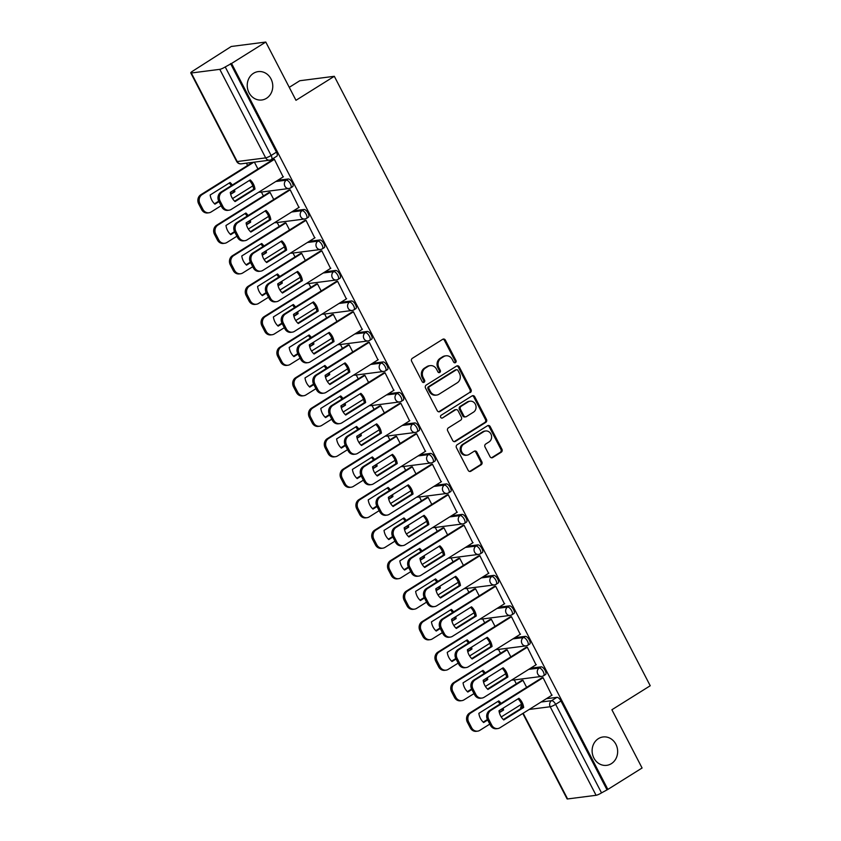 <?xml version="1.0" encoding="UTF-8"?>
<svg xmlns="http://www.w3.org/2000/svg" width="841" height="841" viewBox="0 0 841 841"><rect width="100%" height="100%" fill="white"/><g stroke="black" fill="none" stroke-linecap="round" stroke-linejoin="round"><path stroke-width="1.26" d="M455.475 362.639A1.535 1.367 82.7 0 0 455.969 360.558L445.394 340.163A2.197 1.955 82.7 0 0 442.713 339.301L412.342 358.319A2.197 1.955 82.7 0 0 411.648 361.294L422.214 381.677A1.535 1.367 82.7 0 0 424.095 382.287A1.535 1.367 82.7 0 0 424.579 380.195L423.212 377.567A7.022 6.255 82.7 0 1 425.43 368.043L427.953 366.455A7.022 6.255 82.7 0 1 430.245 365.635A7.022 6.255 82.7 0 1 436.542 369.22L437.909 371.859A1.535 1.367 82.7 0 0 439.79 372.458A1.535 1.367 82.7 0 0 440.274 370.376L438.907 367.738A7.022 6.255 82.7 0 1 441.126 358.224L443.649 356.637A7.022 6.255 82.7 0 1 445.94 355.806A7.022 6.255 82.7 0 1 452.237 359.391L453.604 362.029A1.535 1.367 82.7 0 0 455.475 362.639M454.466 362.776A1.535 1.367 82.7 0 0 454.96 360.684L444.395 340.3A2.197 1.955 82.7 0 0 442.934 339.186M423.076 382.424A1.535 1.367 82.7 0 0 423.57 380.332L422.203 377.693L423.212 377.567M438.771 372.595A1.535 1.367 82.7 0 0 439.265 370.503L437.898 367.864L438.907 367.738M598.403 738.64A14.308 12.741 82.7 0 0 592.831 755.491A14.308 12.741 82.7 0 0 606.708 765.342A14.308 12.741 82.7 0 0 611.365 763.66A14.308 12.741 82.7 0 0 616.937 746.819A14.308 12.741 82.7 0 0 603.06 736.968A14.308 12.741 82.7 0 0 598.403 738.64M253.509 73.293A14.308 12.741 82.7 0 0 247.948 90.134A14.308 12.741 82.7 0 0 261.824 99.984A14.308 12.741 82.7 0 0 266.481 98.313A14.308 12.741 82.7 0 0 272.053 81.461A14.308 12.741 82.7 0 0 258.176 71.611A14.308 12.741 82.7 0 0 253.509 73.293M490.04 456.684A2.197 1.955 82.7 0 0 492.721 457.546L501.247 452.216A2.197 1.955 82.7 0 0 501.94 449.241L490.198 426.597A2.197 1.955 82.7 0 0 487.517 425.735L457.147 444.752A2.197 1.955 82.7 0 0 456.453 447.727L468.185 470.361A2.197 1.955 82.7 0 0 470.865 471.233L481.157 464.789A2.197 1.955 82.7 0 0 481.851 461.814L476.836 452.122A2.197 1.955 82.7 0 0 474.145 451.26L469.047 454.455A5.866 5.225 82.7 0 1 467.133 455.139A5.866 5.225 82.7 0 1 461.436 451.102A5.866 5.225 82.7 0 1 463.727 444.185L483.722 431.675A5.866 5.225 82.7 0 1 485.635 430.981A5.866 5.225 82.7 0 1 491.323 435.028A5.866 5.225 82.7 0 1 489.041 441.935L485.709 444.027A2.197 1.955 82.7 0 0 485.015 447.002L490.04 456.684M219.785 69.34L191.306 72.999A4.468 0.767 -27.4 0 1 190.77 72.904A4.468 0.767 -27.4 0 1 192.726 71.107L231.264 46.486L265.788 42.05L295.979 100.3L334.319 76.3L650.23 685.751L611.891 709.751L642.082 768.001L607.864 789.415L231.569 63.464L225.23 66.933L271.128 155.469A4.468 1.882 58 0 1 271.496 159.527L276.826 156.184A4.468 1.882 58 0 0 276.458 152.137L271.128 155.469A4.468 0.767 -27.4 0 1 265.682 157.887L219.785 69.34A4.468 0.767 -27.4 0 0 225.23 66.933M265.788 42.05L231.569 63.464M470.319 392.547A2.197 1.955 82.7 0 0 471.002 389.572L459.27 366.928A2.197 1.955 82.7 0 0 456.589 366.066L426.208 385.083A2.197 1.955 82.7 0 0 425.525 388.058L437.257 410.702A2.197 1.955 82.7 0 0 439.938 411.564L469.31 392.673A2.197 1.955 82.7 0 0 470.003 389.698L458.261 367.065A2.197 1.955 82.7 0 0 456.81 365.951M474.734 396.763L486.476 419.407A2.197 1.955 82.7 0 1 485.783 422.382L455.401 441.399A2.197 1.955 82.7 0 1 452.721 440.537L447.696 430.844A2.197 1.955 82.7 0 1 448.39 427.869L460.71 420.153A2.197 1.955 82.7 0 0 461.404 417.178L458.072 410.755A2.197 1.955 82.7 0 0 455.391 409.893L442.566 417.924A1.535 1.367 82.7 0 1 441.168 415.233L472.053 395.901A2.197 1.955 82.7 0 1 474.734 396.763L473.725 396.899L485.467 419.533L486.476 419.407M546.377 698.703L556.921 697.347L551.591 700.679A4.468 1.882 58 0 1 555.638 704.337L601.525 792.874A4.468 0.767 152.6 0 1 596.08 795.292L567.601 798.95A4.468 0.767 152.6 0 1 567.065 798.855L522.797 713.452M246.424 163.154L247.611 165.456M261.404 192.042L263.422 195.942M277.204 222.539L279.223 226.439M293.015 253.036L295.033 256.925M308.815 283.522L310.834 287.422M324.626 314.019L326.644 317.909M340.426 344.505L342.445 348.405M356.237 375.002L358.255 378.892M372.037 405.488L374.066 409.388M387.848 435.985L389.867 439.885M403.648 466.471L405.677 470.371M419.459 496.968L421.478 500.868M435.26 527.465L437.288 531.354M451.07 557.951L453.089 561.851M466.871 588.448L468.9 592.337M482.681 618.934L484.7 622.834M498.482 649.431L500.511 653.331M514.293 679.917L516.311 683.817M289.262 87.338L299.795 80.736L334.319 76.3M607.864 789.415L601.525 792.874M283.133 176.925L274.366 159.285L272.936 159.622M298.933 207.422L290.177 189.782L288.736 190.108M273.745 199.496L270.045 192.368L268.605 192.694M314.744 237.908L305.977 220.268L304.547 220.605M289.546 229.982L285.856 222.854L284.416 223.191M330.545 268.405L321.788 250.765L320.347 251.091M305.357 260.479L301.656 253.351L300.216 253.677M346.355 298.891L337.588 281.251L336.158 281.588M321.157 290.975L317.467 283.848L316.027 284.174M362.156 329.388L353.399 311.748L351.959 312.074M336.968 321.462L333.267 314.334L331.827 314.671M377.966 359.874L369.21 342.245L367.769 342.571M352.768 351.959L349.078 344.831L347.638 345.157M393.767 390.371L385.01 372.731L383.57 373.057M368.579 382.445L364.878 375.317L363.438 375.654M409.578 420.857L400.821 403.228L399.38 403.554M384.379 412.942L380.689 405.814L379.249 406.14M425.378 451.354L416.621 433.714L415.181 434.051M400.19 443.428L396.489 436.3L395.049 436.637M441.189 481.851L432.432 464.211L430.991 464.537M415.99 473.925L412.3 466.797L410.86 467.123M456.989 512.337L448.232 494.697L446.792 495.034M431.801 504.411L428.101 497.294L426.66 497.62M472.8 542.834L464.043 525.194L462.603 525.52M447.601 534.908L443.911 527.78L442.471 528.106M488.6 573.32L479.843 555.68L478.403 556.017M463.412 565.404L459.712 558.277L458.271 558.603M504.411 603.817L495.654 586.177L494.214 586.503M479.212 595.891L475.522 588.763L474.082 589.099M520.211 634.303L511.454 616.674L510.014 617M495.023 626.387L491.323 619.26L489.882 619.586M536.022 664.8L527.265 647.16L525.825 647.486M510.823 656.874L507.134 649.746L505.693 650.082M551.822 695.297L543.065 677.657L541.625 677.983M526.634 687.37L522.934 680.243L521.494 680.569M530.566 668.206L541.12 666.85L539.228 668.038A4.468 1.882 58 0 1 543.065 671.318A4.468 1.882 58 0 1 543.622 675.733L545.515 674.556A4.468 1.882 -122 0 0 544.957 670.13A4.468 1.882 -122 0 0 541.12 666.85M514.766 637.72L525.31 636.364L523.417 637.541A4.468 1.882 58 0 1 527.254 640.821A4.468 1.882 58 0 1 527.822 645.247L529.714 644.059A4.468 1.882 -122 0 0 529.147 639.644A4.468 1.882 -122 0 0 525.31 636.364M498.955 607.223L509.509 605.867L507.617 607.055A4.468 1.882 58 0 1 511.454 610.335A4.468 1.882 58 0 1 512.011 614.75L513.904 613.573A4.468 1.882 -122 0 0 513.346 609.147A4.468 1.882 -122 0 0 509.509 605.867M483.155 576.737L493.699 575.381L491.806 576.558A4.468 1.882 58 0 1 495.643 579.838A4.468 1.882 58 0 1 496.211 584.264L498.103 583.076A4.468 1.882 -122 0 0 497.536 578.661A4.468 1.882 -122 0 0 493.699 575.381M467.344 546.24L477.898 544.884L476.006 546.072A4.468 1.882 58 0 1 479.843 549.352A4.468 1.882 58 0 1 480.4 553.767L482.292 552.579A4.468 1.882 -122 0 0 481.735 548.164A4.468 1.882 -122 0 0 477.898 544.884M451.543 515.754L462.087 514.398L460.195 515.575A4.468 1.882 58 0 1 464.032 518.855A4.468 1.882 58 0 1 464.6 523.281L466.492 522.093A4.468 1.882 -122 0 0 465.925 517.678A4.468 1.882 -122 0 0 462.087 514.398M435.733 485.257L446.287 483.901L444.395 485.089A4.468 1.882 58 0 1 448.232 488.369A4.468 1.882 58 0 1 448.789 492.784L450.681 491.596A4.468 1.882 -122 0 0 450.124 487.181A4.468 1.882 -122 0 0 446.287 483.901M419.932 454.771L430.476 453.404L428.584 454.592A4.468 1.882 58 0 1 432.421 457.872A4.468 1.882 58 0 1 432.989 462.287L434.881 461.11A4.468 1.882 -122 0 0 434.313 456.684A4.468 1.882 -122 0 0 430.476 453.404M404.122 424.274L414.676 422.918L412.784 424.106A4.468 1.882 58 0 1 416.621 427.375A4.468 1.882 58 0 1 417.178 431.801L419.07 430.613A4.468 1.882 -122 0 0 418.513 426.198A4.468 1.882 -122 0 0 414.676 422.918M388.321 393.777L398.865 392.421L396.973 393.609A4.468 1.882 58 0 1 400.81 396.889A4.468 1.882 58 0 1 401.378 401.304L403.27 400.127A4.468 1.882 -122 0 0 402.702 395.701A4.468 1.882 -122 0 0 398.865 392.421M372.51 363.291L383.065 361.935L381.173 363.112A4.468 1.882 58 0 1 385.01 366.392A4.468 1.882 58 0 1 385.567 370.818L387.459 369.63A4.468 1.882 -122 0 0 386.902 365.215A4.468 1.882 -122 0 0 383.065 361.935M356.71 332.794L367.254 331.438L365.362 332.626A4.468 1.882 58 0 1 369.199 335.906A4.468 1.882 58 0 1 369.767 340.321L371.659 339.144A4.468 1.882 -122 0 0 371.091 334.718A4.468 1.882 -122 0 0 367.254 331.438M340.899 302.308L351.454 300.952L349.562 302.129A4.468 1.882 58 0 1 353.399 305.409A4.468 1.882 58 0 1 353.956 309.835L355.848 308.647A4.468 1.882 -122 0 0 355.291 304.232A4.468 1.882 -122 0 0 351.454 300.952M325.099 271.811L335.643 270.455L333.751 271.643A4.468 1.882 58 0 1 337.588 274.923A4.468 1.882 58 0 1 338.156 279.338L340.048 278.15A4.468 1.882 -122 0 0 339.48 273.735A4.468 1.882 -122 0 0 335.643 270.455M309.288 241.325L319.843 239.969L317.951 241.146A4.468 1.882 58 0 1 321.788 244.426A4.468 1.882 58 0 1 322.345 248.841L324.237 247.664A4.468 1.882 -122 0 0 323.68 243.238A4.468 1.882 -122 0 0 319.843 239.969M293.488 210.828L304.032 209.472L302.14 210.66A4.468 1.882 58 0 1 305.977 213.94A4.468 1.882 58 0 1 306.545 218.355L308.437 217.167A4.468 1.882 -122 0 0 307.869 212.752A4.468 1.882 -122 0 0 304.032 209.472M277.677 180.331L288.232 178.975L286.339 180.163A4.468 1.882 58 0 1 290.177 183.443A4.468 1.882 58 0 1 290.734 187.858L292.626 186.681A4.468 1.882 -122 0 0 292.069 182.255A4.468 1.882 -122 0 0 288.232 178.975M257.935 168.999L254.381 162.134M606.855 789.541L560.958 700.995A4.468 1.882 -122 0 0 556.921 697.347M230.56 63.59L276.458 152.137M445.94 355.806L444.931 355.943A7.022 6.255 82.7 0 0 442.65 356.763L443.649 356.637M437.898 367.864A7.022 6.255 82.7 0 1 440.116 358.35L442.65 356.763M430.245 365.635L429.236 365.761A7.022 6.255 82.7 0 0 426.955 366.592L427.953 366.455M422.203 377.693A7.022 6.255 82.7 0 1 424.421 368.169L426.955 366.592M438.708 411.806A2.197 1.955 82.7 0 0 438.928 411.691L469.31 392.673M457.998 370.524A1.535 1.367 82.7 0 0 456.127 369.914L429.457 386.608A1.535 1.367 82.7 0 0 428.973 388.689L430.413 391.475A7.022 6.255 82.7 0 0 436.71 395.06A7.022 6.255 82.7 0 0 439.002 394.229L457.231 382.823A7.022 6.255 82.7 0 0 459.449 373.299L457.998 370.524M456.621 369.735L455.622 369.872A1.535 1.367 82.7 0 0 455.118 370.051L456.127 369.914M436.71 395.06L435.712 395.186A7.022 6.255 82.7 0 1 429.415 391.601L427.974 388.815A1.535 1.367 82.7 0 1 428.458 386.734L455.118 370.051M454.172 441.641A2.197 1.955 82.7 0 0 454.392 441.525L484.773 422.508A2.197 1.955 82.7 0 0 485.467 419.533M456.106 409.63L455.097 409.767A2.197 1.955 82.7 0 0 454.382 410.019L442.566 417.924M473.494 412.153A5.866 5.225 82.7 0 0 475.775 405.246A5.866 5.225 82.7 0 0 470.087 401.199A5.866 5.225 82.7 0 0 468.174 401.893L461.131 406.298A2.197 1.955 82.7 0 0 460.437 409.273L463.769 415.706A2.197 1.955 82.7 0 0 466.45 416.568L473.494 412.153M470.087 401.199L469.078 401.336A5.866 5.225 82.7 0 0 467.165 402.019L468.174 401.893M465.735 416.821L464.726 416.957A2.197 1.955 82.7 0 1 462.76 415.832L459.428 409.409A2.197 1.955 82.7 0 1 460.122 406.434L467.165 402.019M473.725 396.899A2.197 1.955 82.7 0 0 472.274 395.785M485.635 430.981L484.626 431.118A5.866 5.225 82.7 0 0 482.713 431.801L483.722 431.675M467.133 455.139L466.124 455.275A5.866 5.225 82.7 0 1 460.437 451.228A5.866 5.225 82.7 0 1 462.718 444.321L482.713 431.801M469.635 471.475A2.197 1.955 82.7 0 0 469.856 471.359L480.158 464.915A2.197 1.955 82.7 0 0 480.852 461.94L475.827 452.248A2.197 1.955 82.7 0 0 474.366 451.144M491.491 457.798A2.197 1.955 82.7 0 0 491.712 457.683L500.237 452.342A2.197 1.955 82.7 0 0 500.931 449.367L489.199 426.734A2.197 1.955 82.7 0 0 487.738 425.62M232.316 185.041A13.971 12.447 82.7 0 0 230.087 182.508L210.176 194.975A13.971 12.447 82.7 0 0 214.939 204.163L218.986 201.63M230.539 193.745L234.849 191.695A13.971 12.447 82.7 0 0 234.471 189.772M234.849 191.695L230.676 194.313M253.845 162.208L202.103 194.597A6.707 5.971 82.7 0 0 199.979 203.68L202.923 209.356A6.707 5.971 82.7 0 0 208.936 212.773A6.707 5.971 82.7 0 0 211.112 211.985L221.109 205.73M232.526 198.581L252.826 185.882M218.734 201.136L214.518 203.774M233.535 191.864A13.971 12.447 82.7 0 0 233.304 190.508M231.307 185.672A13.971 12.447 82.7 0 0 229.194 183.065M208.936 212.773L207.622 212.941A6.707 5.971 -97.3 0 1 201.609 209.525L198.676 203.848A6.707 5.971 -97.3 0 1 200.789 194.765L202.103 194.597M252.531 162.376L200.789 194.765M249.325 180.479A13.971 12.447 -97.3 0 1 253.667 189.278L234.639 201.188M274.397 159.348L222.224 192A6.707 5.971 82.7 0 0 220.111 201.094L223.044 206.77A6.707 5.971 82.7 0 0 229.057 210.187L227.753 210.355A6.707 5.971 -97.3 0 1 221.74 206.939L218.797 201.262A6.707 5.971 -97.3 0 1 220.92 192.169L273.22 159.433M254.981 189.109A13.971 12.447 -97.3 0 0 250.219 179.921L230.297 192.389A13.971 12.447 -97.3 0 0 235.059 201.577L254.981 189.109L253.667 189.278M229.057 210.187A6.707 5.971 82.7 0 0 231.243 209.398L283.417 176.747M248.116 215.527A13.971 12.447 82.7 0 0 245.887 213.004L225.977 225.472A13.971 12.447 82.7 0 0 230.739 234.65L234.797 232.116M246.35 224.232L250.65 222.192A13.971 12.447 82.7 0 0 250.282 220.268M250.65 222.192L246.487 224.799M270.077 192.431L217.903 225.083A6.707 5.971 82.7 0 0 215.79 234.176L218.723 239.843A6.707 5.971 82.7 0 0 224.736 243.27A6.707 5.971 82.7 0 0 226.923 242.481L236.92 236.226M248.337 229.078L268.626 216.379M234.534 231.622L230.318 234.271M249.346 222.36A13.971 12.447 82.7 0 0 249.104 221.004M247.117 216.158A13.971 12.447 82.7 0 0 245.004 213.561M224.736 243.27L223.433 243.438A6.707 5.971 -97.3 0 1 217.42 240.011L214.476 234.345A6.707 5.971 -97.3 0 1 216.6 225.251L217.903 225.083M268.899 192.515L216.6 225.251M263.927 246.024A13.971 12.447 82.7 0 0 261.698 243.491L241.787 255.958A13.971 12.447 82.7 0 0 246.55 265.146L250.597 262.613M262.15 254.728L266.46 252.678A13.971 12.447 82.7 0 0 266.082 250.765M266.46 252.678L262.287 255.296M285.887 222.918L233.714 255.58A6.707 5.971 82.7 0 0 231.59 264.673L234.534 270.339A6.707 5.971 82.7 0 0 240.547 273.756A6.707 5.971 82.7 0 0 242.723 272.978L252.721 266.713M264.137 259.564L284.437 246.865M250.345 262.119L246.129 264.757M265.146 252.847A13.971 12.447 82.7 0 0 264.915 251.491M262.918 246.655A13.971 12.447 82.7 0 0 260.805 244.048M240.547 273.756L239.233 273.924A6.707 5.971 -97.3 0 1 233.22 270.508L230.287 264.841A6.707 5.971 -97.3 0 1 232.4 255.748L233.714 255.58M284.71 223.012L232.4 255.748M279.727 276.521A13.971 12.447 82.7 0 0 277.498 273.987L257.588 286.455A13.971 12.447 82.7 0 0 262.35 295.643L266.408 293.099M277.961 285.225L282.261 283.175A13.971 12.447 82.7 0 0 281.893 281.251M282.261 283.175L278.098 285.782M301.688 253.414L249.514 286.066A6.707 5.971 82.7 0 0 247.401 295.159L250.334 300.826A6.707 5.971 82.7 0 0 256.347 304.253A6.707 5.971 82.7 0 0 258.534 303.464L268.531 297.209M279.948 290.061L300.237 277.362M266.145 292.605L261.929 295.254M280.957 283.343A13.971 12.447 82.7 0 0 280.715 281.987M278.728 277.141A13.971 12.447 82.7 0 0 276.615 274.544M256.347 304.253L255.044 304.421A6.707 5.971 -97.3 0 1 249.031 300.994L246.087 295.328A6.707 5.971 -97.3 0 1 248.211 286.234L249.514 286.066M300.51 253.498L248.211 286.234M265.136 210.975A13.971 12.447 -97.3 0 1 269.477 219.774L250.45 231.674M290.208 189.835L238.035 222.497A6.707 5.971 82.7 0 0 235.911 231.59L238.855 237.257A6.707 5.971 82.7 0 0 244.868 240.684L243.554 240.852A6.707 5.971 -97.3 0 1 237.54 237.425L234.607 231.759A6.707 5.971 -97.3 0 1 236.72 222.665L289.031 189.929M270.781 219.606A13.971 12.447 -97.3 0 0 266.019 210.418L246.108 222.876A13.971 12.447 -97.3 0 0 250.87 232.063L270.781 219.606L269.477 219.774M244.868 240.684A6.707 5.971 82.7 0 0 247.054 239.895L299.228 207.233M280.936 241.462A13.971 12.447 -97.3 0 1 285.278 250.261L266.25 262.171M306.008 220.331L253.835 252.994A6.707 5.971 82.7 0 0 251.722 262.077L254.655 267.753A6.707 5.971 82.7 0 0 260.668 271.17L259.364 271.338A6.707 5.971 -97.3 0 1 253.351 267.922L250.408 262.245A6.707 5.971 -97.3 0 1 252.531 253.162L304.831 220.416M286.592 250.092A13.971 12.447 -97.3 0 0 281.83 240.904L261.908 253.372A13.971 12.447 -97.3 0 0 266.671 262.56L286.592 250.092L285.278 250.261M260.668 271.17A6.707 5.971 82.7 0 0 262.855 270.382L315.028 237.73M296.747 271.958A13.971 12.447 -97.3 0 1 301.089 280.757L282.061 292.657M321.819 250.828L269.646 283.48A6.707 5.971 82.7 0 0 267.522 292.573L270.466 298.24A6.707 5.971 82.7 0 0 276.479 301.667L275.165 301.835A6.707 5.971 -97.3 0 1 269.152 298.408L266.219 292.742A6.707 5.971 -97.3 0 1 268.332 283.648L320.642 250.912M302.392 280.589A13.971 12.447 -97.3 0 0 297.63 271.401L277.719 283.869A13.971 12.447 -97.3 0 0 282.481 293.046L302.392 280.589L301.089 280.757M276.479 301.667A6.707 5.971 82.7 0 0 278.665 300.878L330.839 268.216M295.538 307.007A13.971 12.447 82.7 0 0 293.309 304.484L273.399 316.941A13.971 12.447 82.7 0 0 278.161 326.129L282.208 323.596M293.761 315.711L298.071 313.661A13.971 12.447 82.7 0 0 297.693 311.748M298.071 313.661L293.898 316.279M317.499 283.901L265.325 316.563A6.707 5.971 82.7 0 0 263.201 325.656L266.145 331.322A6.707 5.971 82.7 0 0 272.158 334.739A6.707 5.971 82.7 0 0 274.334 333.961L284.332 327.696M295.748 320.558L316.048 307.848M281.956 323.102L277.74 325.74M296.757 313.83A13.971 12.447 82.7 0 0 296.526 312.474M294.529 307.638A13.971 12.447 82.7 0 0 292.416 305.031M272.158 334.739L270.844 334.907A6.707 5.971 -97.3 0 1 264.831 331.491L261.898 325.824A6.707 5.971 -97.3 0 1 264.011 316.731L265.325 316.563M316.321 283.995L264.011 316.731M311.338 337.504A13.971 12.447 82.7 0 0 309.11 334.97L289.199 347.438A13.971 12.447 82.7 0 0 293.961 356.626L298.019 354.082M309.572 346.208L313.872 344.158A13.971 12.447 82.7 0 0 313.504 342.234M313.872 344.158L309.709 346.765M333.299 314.397L281.125 347.049A6.707 5.971 82.7 0 0 279.012 356.142L281.945 361.809A6.707 5.971 82.7 0 0 287.958 365.236A6.707 5.971 82.7 0 0 290.145 364.447L300.142 358.192M311.559 351.044L331.848 338.345M297.756 353.598L293.541 356.237M312.568 344.326A13.971 12.447 82.7 0 0 312.326 342.97M310.34 338.124A13.971 12.447 82.7 0 0 308.226 335.527M287.958 365.236L286.655 365.404A6.707 5.971 -97.3 0 1 280.642 361.977L277.698 356.311A6.707 5.971 -97.3 0 1 279.822 347.217L281.125 347.049M332.121 314.481L279.822 347.217M312.547 302.445A13.971 12.447 -97.3 0 1 316.889 311.244L297.861 323.154M337.619 281.315L285.446 313.977A6.707 5.971 82.7 0 0 283.333 323.07L286.266 328.736A6.707 5.971 82.7 0 0 292.279 332.153L290.975 332.321A6.707 5.971 -97.3 0 1 284.962 328.905L282.019 323.238A6.707 5.971 -97.3 0 1 284.142 314.145L336.442 281.399M318.203 311.075A13.971 12.447 -97.3 0 0 313.441 301.887L293.52 314.355A13.971 12.447 -97.3 0 0 298.282 323.543L318.203 311.075L316.889 311.244M292.279 332.153A6.707 5.971 82.7 0 0 294.466 331.365L346.639 298.713M328.358 332.941A13.971 12.447 -97.3 0 1 332.7 341.74L313.672 353.651M353.43 311.811L301.257 344.463A6.707 5.971 82.7 0 0 299.133 353.556L302.077 359.223A6.707 5.971 82.7 0 0 308.09 362.65L306.776 362.818A6.707 5.971 -97.3 0 1 300.763 359.391L297.83 353.725A6.707 5.971 -97.3 0 1 299.943 344.631L352.253 311.895M334.003 341.572A13.971 12.447 -97.3 0 0 329.241 332.384L309.33 344.852A13.971 12.447 -97.3 0 0 314.092 354.04L334.003 341.572L332.7 341.74M308.09 362.65A6.707 5.971 82.7 0 0 310.276 361.861L362.45 329.209M327.149 367.99A13.971 12.447 82.7 0 0 324.92 365.467L305.01 377.924A13.971 12.447 82.7 0 0 309.772 387.112L313.819 384.579M325.372 376.694L329.683 374.655A13.971 12.447 82.7 0 0 329.304 372.731M329.683 374.655L325.509 377.262M349.11 344.884L296.936 377.546A6.707 5.971 82.7 0 0 294.813 386.639L297.756 392.305A6.707 5.971 82.7 0 0 303.769 395.733A6.707 5.971 82.7 0 0 305.945 394.944L315.943 388.679M327.359 381.541L347.659 368.831M313.567 384.085L309.351 386.723M328.379 374.823A13.971 12.447 82.7 0 0 328.137 373.467M326.14 368.621A13.971 12.447 82.7 0 0 324.027 366.024M303.769 395.733L302.455 395.901A6.707 5.971 -97.3 0 1 296.442 392.474L293.509 386.807A6.707 5.971 -97.3 0 1 295.622 377.714L296.936 377.546M347.932 344.978L295.622 377.714M342.949 398.487A13.971 12.447 82.7 0 0 340.721 395.953L320.81 408.421A13.971 12.447 82.7 0 0 325.572 417.609L329.63 415.076M341.183 407.191L345.483 405.141A13.971 12.447 82.7 0 0 345.115 403.217M345.483 405.141L341.32 407.748M364.91 375.38L312.736 408.032A6.707 5.971 82.7 0 0 310.623 417.125L313.556 422.802A6.707 5.971 82.7 0 0 319.569 426.219A6.707 5.971 82.7 0 0 321.756 425.43L331.753 419.175M343.17 412.027L363.459 399.328M329.367 414.581L325.152 417.22M344.179 405.309A13.971 12.447 82.7 0 0 343.937 403.953M341.951 399.118A13.971 12.447 82.7 0 0 339.838 396.51M319.569 426.219L318.266 426.387A6.707 5.971 -97.3 0 1 312.253 422.97L309.309 417.294A6.707 5.971 -97.3 0 1 311.433 408.211L312.736 408.032M363.733 375.464L311.433 408.211M358.76 428.973A13.971 12.447 82.7 0 0 356.531 426.45L336.621 438.907A13.971 12.447 82.7 0 0 341.383 448.095L345.43 445.562M356.983 437.677L361.294 435.638A13.971 12.447 82.7 0 0 360.915 433.714M361.294 435.638L357.12 438.245M380.721 405.877L328.547 438.529A6.707 5.971 82.7 0 0 326.424 447.622L329.367 453.288A6.707 5.971 82.7 0 0 335.38 456.716A6.707 5.971 82.7 0 0 337.556 455.927L347.554 449.672M358.97 442.524L379.27 429.825M345.178 445.068L340.962 447.706M359.99 435.806A13.971 12.447 82.7 0 0 359.748 434.45M357.751 429.604A13.971 12.447 82.7 0 0 355.638 427.007M335.38 456.716L334.066 456.884A6.707 5.971 -97.3 0 1 328.053 453.457L325.12 447.79A6.707 5.971 -97.3 0 1 327.233 438.697L328.547 438.529M379.543 405.961L327.233 438.697M374.56 459.47A13.971 12.447 82.7 0 0 372.332 456.936L352.421 469.404A13.971 12.447 82.7 0 0 357.183 478.592L361.241 476.059M372.794 468.174L377.094 466.124A13.971 12.447 82.7 0 0 376.726 464.211M377.094 466.124L372.931 468.742M396.521 436.363L344.347 469.026A6.707 5.971 82.7 0 0 342.234 478.119L345.167 483.785A6.707 5.971 82.7 0 0 351.181 487.202A6.707 5.971 82.7 0 0 353.367 486.413L363.365 480.158M374.781 473.01L395.07 460.311M360.989 475.564L356.763 478.203M375.79 466.292A13.971 12.447 82.7 0 0 375.549 464.936M373.562 460.101A13.971 12.447 82.7 0 0 371.449 457.493M351.181 487.202L349.877 487.37A6.707 5.971 -97.3 0 1 343.864 483.953L340.92 478.287A6.707 5.971 -97.3 0 1 343.044 469.194L344.347 469.026M395.344 436.447L343.044 469.194M390.371 489.956A13.971 12.447 82.7 0 0 388.143 487.433L368.232 499.901A13.971 12.447 82.7 0 0 372.994 509.078L377.041 506.545M388.595 498.66L392.905 496.621A13.971 12.447 82.7 0 0 392.526 494.697M392.905 496.621L388.731 499.228M412.332 466.86L360.158 499.512A6.707 5.971 82.7 0 0 358.035 508.605L360.978 514.271A6.707 5.971 82.7 0 0 366.991 517.699A6.707 5.971 82.7 0 0 369.167 516.91L379.175 510.655M390.581 503.507L410.881 490.808M376.789 506.051L372.574 508.7M391.601 496.789A13.971 12.447 82.7 0 0 391.359 495.433M389.362 490.587A13.971 12.447 82.7 0 0 387.249 487.99M366.991 517.699L365.677 517.867A6.707 5.971 -97.3 0 1 359.664 514.44L356.731 508.773A6.707 5.971 -97.3 0 1 358.844 499.68L360.158 499.512M411.154 466.944L358.844 499.68M406.171 520.453A13.971 12.447 82.7 0 0 403.953 517.919L384.032 530.387A13.971 12.447 82.7 0 0 388.794 539.575L392.852 537.042M404.405 529.157L408.705 527.107A13.971 12.447 82.7 0 0 408.337 525.194M408.705 527.107L404.542 529.725M428.132 497.346L375.959 530.009A6.707 5.971 82.7 0 0 373.846 539.102L376.779 544.768A6.707 5.971 82.7 0 0 382.792 548.185A6.707 5.971 82.7 0 0 384.978 547.407L394.976 541.141M406.392 534.003L426.681 521.294M392.6 536.547L388.374 539.186M407.401 527.275A13.971 12.447 82.7 0 0 407.16 525.919M405.173 521.084A13.971 12.447 82.7 0 0 403.06 518.476M382.792 548.185L381.488 548.353A6.707 5.971 -97.3 0 1 375.475 544.936L372.531 539.27A6.707 5.971 -97.3 0 1 374.655 530.177L375.959 530.009M426.955 497.441L374.655 530.177M421.982 550.95A13.971 12.447 82.7 0 0 419.754 548.416L399.843 560.884A13.971 12.447 82.7 0 0 404.605 570.072L408.652 567.528M420.206 559.654L424.516 557.604A13.971 12.447 82.7 0 0 424.137 555.68M424.516 557.604L420.342 560.211M443.943 527.843L391.769 560.495A6.707 5.971 82.7 0 0 389.646 569.588L392.589 575.255A6.707 5.971 82.7 0 0 398.602 578.682A6.707 5.971 82.7 0 0 400.779 577.893L410.786 571.638M422.193 564.49L442.492 551.791M408.4 567.044L404.185 569.683M423.212 557.772A13.971 12.447 82.7 0 0 422.97 556.416M420.973 551.57A13.971 12.447 82.7 0 0 418.86 548.973M398.602 578.682L397.288 578.85A6.707 5.971 -97.3 0 1 391.275 575.423L388.342 569.756A6.707 5.971 -97.3 0 1 390.455 560.663L391.769 560.495M442.765 527.927L390.455 560.663M437.783 581.436A13.971 12.447 82.7 0 0 435.564 578.913L415.643 591.37A13.971 12.447 82.7 0 0 420.405 600.558L424.463 598.025M436.016 590.14L440.327 588.09A13.971 12.447 82.7 0 0 439.948 586.177M440.327 588.09L436.153 590.708M459.743 558.329L407.57 590.992A6.707 5.971 82.7 0 0 405.457 600.085L408.39 605.751A6.707 5.971 82.7 0 0 414.403 609.168A6.707 5.971 82.7 0 0 416.589 608.39L426.587 602.124M438.003 594.986L458.303 582.277M424.211 597.53L419.985 600.169M439.013 588.258A13.971 12.447 82.7 0 0 438.771 586.902M436.784 582.067A13.971 12.447 82.7 0 0 434.671 579.47M414.403 609.168L413.099 609.336A6.707 5.971 -97.3 0 1 407.086 605.919L404.143 600.253A6.707 5.971 -97.3 0 1 406.266 591.16L407.57 590.992M458.566 558.424L406.266 591.16M344.158 363.428A13.971 12.447 -97.3 0 1 348.5 372.227L329.472 384.137M369.231 342.298L317.057 374.96A6.707 5.971 82.7 0 0 314.944 384.053L317.877 389.719A6.707 5.971 82.7 0 0 323.89 393.136L322.587 393.304A6.707 5.971 -97.3 0 1 316.573 389.888L313.63 384.221A6.707 5.971 -97.3 0 1 315.753 375.128L368.053 342.392M349.814 372.058A13.971 12.447 -97.3 0 0 345.052 362.881L325.131 375.338A13.971 12.447 -97.3 0 0 329.893 384.526L349.814 372.058L348.5 372.227M323.89 393.136A6.707 5.971 82.7 0 0 326.077 392.358L378.25 359.696M359.969 393.924A13.971 12.447 -97.3 0 1 364.311 402.723L345.283 414.634M385.041 372.794L332.868 405.446A6.707 5.971 82.7 0 0 330.744 414.539L333.688 420.206A6.707 5.971 82.7 0 0 339.701 423.633L338.387 423.801A6.707 5.971 -97.3 0 1 332.374 420.374L329.441 414.708A6.707 5.971 -97.3 0 1 331.554 405.614L383.864 372.878M365.614 402.555A13.971 12.447 -97.3 0 0 360.852 393.367L340.941 405.835A13.971 12.447 -97.3 0 0 345.704 415.023L365.614 402.555L364.311 402.723M339.701 423.633A6.707 5.971 82.7 0 0 341.888 422.844L394.061 390.192M375.769 424.421A13.971 12.447 -97.3 0 1 380.111 433.22L361.083 445.12M400.842 403.281L348.668 435.943A6.707 5.971 82.7 0 0 346.555 445.036L349.488 450.702A6.707 5.971 82.7 0 0 355.501 454.129L354.198 454.298A6.707 5.971 -97.3 0 1 348.185 450.871L345.241 445.204A6.707 5.971 -97.3 0 1 347.365 436.111L399.664 403.375M381.425 433.052A13.971 12.447 -97.3 0 0 376.663 423.864L356.742 436.321A13.971 12.447 -97.3 0 0 361.504 445.509L381.425 433.052L380.111 433.22M355.501 454.129A6.707 5.971 82.7 0 0 357.688 453.341L409.861 420.679M391.58 454.907A13.971 12.447 -97.3 0 1 395.922 463.706L376.894 475.617M416.652 433.777L364.479 466.429A6.707 5.971 82.7 0 0 362.355 475.522L365.299 481.199A6.707 5.971 82.7 0 0 371.312 484.616L369.998 484.784A6.707 5.971 -97.3 0 1 363.985 481.367L361.052 475.691A6.707 5.971 -97.3 0 1 363.165 466.597L415.475 433.861M397.225 463.538A13.971 12.447 -97.3 0 0 392.463 454.35L372.552 466.818A13.971 12.447 -97.3 0 0 377.315 476.006L397.225 463.538L395.922 463.706M371.312 484.616A6.707 5.971 82.7 0 0 373.499 483.827L425.672 451.175M407.38 485.404A13.971 12.447 -97.3 0 1 411.722 494.203L392.694 506.103M432.453 464.264L380.279 496.926A6.707 5.971 82.7 0 0 378.166 506.019L381.099 511.685A6.707 5.971 82.7 0 0 387.112 515.112L385.809 515.281A6.707 5.971 -97.3 0 1 379.796 511.854L376.852 506.187A6.707 5.971 -97.3 0 1 378.976 497.094L431.275 464.358M413.036 494.035A13.971 12.447 -97.3 0 0 408.274 484.847L388.353 497.304A13.971 12.447 -97.3 0 0 393.115 506.492L413.036 494.035L411.722 494.203M387.112 515.112A6.707 5.971 82.7 0 0 389.299 514.324L441.472 481.662M423.191 515.89A13.971 12.447 -97.3 0 1 427.533 524.689L408.505 536.6M448.264 494.76L396.09 527.423A6.707 5.971 82.7 0 0 393.966 536.505L396.91 542.182A6.707 5.971 82.7 0 0 402.923 545.599L401.609 545.767A6.707 5.971 -97.3 0 1 395.596 542.35L392.663 536.674A6.707 5.971 -97.3 0 1 394.776 527.591L447.086 494.844M428.836 524.521A13.971 12.447 -97.3 0 0 424.074 515.333L404.164 527.801A13.971 12.447 -97.3 0 0 408.926 536.989L428.836 524.521L427.533 524.689M402.923 545.599A6.707 5.971 82.7 0 0 405.11 544.81L457.283 512.158M438.991 546.387A13.971 12.447 -97.3 0 1 443.333 555.186L424.306 567.086M464.074 525.257L411.89 557.909A6.707 5.971 82.7 0 0 409.777 567.002L412.71 572.668A6.707 5.971 82.7 0 0 418.723 576.096L417.42 576.264A6.707 5.971 -97.3 0 1 411.407 572.837L408.463 567.17A6.707 5.971 -97.3 0 1 410.587 558.077L462.886 525.341M444.647 555.018A13.971 12.447 -97.3 0 0 439.885 545.83L419.964 558.298A13.971 12.447 -97.3 0 0 424.726 567.475L444.647 555.018L443.333 555.186M418.723 576.096A6.707 5.971 82.7 0 0 420.91 575.307L473.084 542.645M454.802 576.873A13.971 12.447 -97.3 0 1 459.144 585.672L440.116 597.583M479.875 555.743L427.701 588.406A6.707 5.971 82.7 0 0 425.578 597.499L428.521 603.165A6.707 5.971 82.7 0 0 434.534 606.582L433.22 606.75A6.707 5.971 -97.3 0 1 427.207 603.333L424.274 597.667A6.707 5.971 -97.3 0 1 426.387 588.574L478.697 555.838M460.447 585.504A13.971 12.447 -97.3 0 0 455.685 576.316L435.775 588.784A13.971 12.447 -97.3 0 0 440.537 597.972L460.447 585.504L459.144 585.672M434.534 606.582A6.707 5.971 82.7 0 0 436.721 605.793L488.894 573.142M453.593 611.933A13.971 12.447 82.7 0 0 451.365 609.399L431.454 621.867A13.971 12.447 82.7 0 0 436.216 631.055L440.264 628.511M451.817 620.637L456.127 618.587A13.971 12.447 82.7 0 0 455.748 616.663M456.127 618.587L451.953 621.194M475.554 588.826L423.38 621.478A6.707 5.971 82.7 0 0 421.257 630.571L424.2 636.248A6.707 5.971 82.7 0 0 430.214 639.665A6.707 5.971 82.7 0 0 432.39 638.876L442.398 632.621M453.814 625.473L474.103 612.774M440.011 628.027L435.796 630.666M454.823 618.755A13.971 12.447 82.7 0 0 454.582 617.399M452.584 612.563A13.971 12.447 82.7 0 0 450.471 609.956M430.214 639.665L428.899 639.833A6.707 5.971 -97.3 0 1 422.886 636.416L419.953 630.739A6.707 5.971 -97.3 0 1 422.066 621.646L423.38 621.478M474.377 588.91L422.066 621.646M470.603 607.37A13.971 12.447 -97.3 0 1 474.944 616.169L455.917 628.08M495.685 586.24L443.501 618.892A6.707 5.971 82.7 0 0 441.388 627.985L444.321 633.651A6.707 5.971 82.7 0 0 450.334 637.079L449.031 637.247A6.707 5.971 -97.3 0 1 443.018 633.82L440.074 628.153A6.707 5.971 -97.3 0 1 442.198 619.06L494.497 586.324M476.258 616.001A13.971 12.447 -97.3 0 0 471.496 606.813L451.575 619.281A13.971 12.447 -97.3 0 0 456.337 628.469L476.258 616.001L474.944 616.169M450.334 637.079A6.707 5.971 82.7 0 0 452.521 636.29L504.695 603.638M469.394 642.419A13.971 12.447 82.7 0 0 467.175 639.896L447.254 652.353A13.971 12.447 82.7 0 0 452.016 661.541L456.074 659.008M467.628 651.123L471.938 649.084A13.971 12.447 82.7 0 0 471.559 647.16M471.938 649.084L467.764 651.691M491.354 619.312L439.181 651.975A6.707 5.971 82.7 0 0 437.068 661.068L440.001 666.734A6.707 5.971 82.7 0 0 446.014 670.161A6.707 5.971 82.7 0 0 448.2 669.373L458.198 663.107M469.614 655.969L489.914 643.26M455.822 658.514L451.596 661.152M470.624 649.252A13.971 12.447 82.7 0 0 470.382 647.896M468.395 643.05A13.971 12.447 82.7 0 0 466.282 640.453M446.014 670.161L444.71 670.33A6.707 5.971 -97.3 0 1 438.697 666.902L435.754 661.236A6.707 5.971 -97.3 0 1 437.877 652.143L439.181 651.975M490.177 619.407L437.877 652.143M486.413 637.856A13.971 12.447 -97.3 0 1 490.755 646.655L471.727 658.566M511.486 616.726L459.312 649.389A6.707 5.971 82.7 0 0 457.189 658.482L460.132 664.148A6.707 5.971 82.7 0 0 466.145 667.565L464.831 667.733A6.707 5.971 -97.3 0 1 458.818 664.316L455.885 658.65A6.707 5.971 -97.3 0 1 457.998 649.557L510.308 616.821M492.059 646.487A13.971 12.447 -97.3 0 0 487.296 637.31L467.386 649.767A13.971 12.447 -97.3 0 0 472.148 658.955L492.059 646.487L490.755 646.655M466.145 667.565A6.707 5.971 82.7 0 0 468.332 666.787L520.505 634.125M485.204 672.916A13.971 12.447 82.7 0 0 482.976 670.382L463.065 682.85A13.971 12.447 82.7 0 0 467.827 692.038L471.875 689.504M483.428 681.62L487.738 679.57A13.971 12.447 82.7 0 0 487.36 677.646M487.738 679.57L483.564 682.188M507.165 649.809L454.992 682.472A6.707 5.971 82.7 0 0 452.868 691.554L455.811 697.231A6.707 5.971 82.7 0 0 461.825 700.648A6.707 5.971 82.7 0 0 464.001 699.859L474.009 693.604M485.425 686.456L505.714 673.757M471.622 689.01L467.407 691.649M486.434 679.738A13.971 12.447 82.7 0 0 486.193 678.382M484.195 673.546A13.971 12.447 82.7 0 0 482.082 670.939M461.825 700.648L460.511 700.816A6.707 5.971 -97.3 0 1 454.497 697.399L451.564 691.722A6.707 5.971 -97.3 0 1 453.677 682.64L454.992 682.472M505.988 649.893L453.677 682.64M502.214 668.353A13.971 12.447 -97.3 0 1 506.555 677.152L487.528 689.063M527.296 647.223L475.112 679.875A6.707 5.971 82.7 0 0 472.999 688.968L475.932 694.634A6.707 5.971 82.7 0 0 481.946 698.062L480.642 698.23A6.707 5.971 -97.3 0 1 474.629 694.803L471.685 689.136A6.707 5.971 -97.3 0 1 473.809 680.043L526.109 647.307M507.869 676.984A13.971 12.447 -97.3 0 0 503.107 667.796L483.186 680.264A13.971 12.447 -97.3 0 0 487.948 689.452L507.869 676.984L506.555 677.152M481.946 698.062A6.707 5.971 82.7 0 0 484.132 697.273L536.306 664.621M501.005 703.402A13.971 12.447 82.7 0 0 498.787 700.879L478.865 713.336A13.971 12.447 82.7 0 0 483.628 722.524L487.685 719.991M499.239 712.106L503.549 710.067A13.971 12.447 82.7 0 0 503.17 708.143M503.549 710.067L499.375 712.674M522.965 680.306L470.792 712.958A6.707 5.971 82.7 0 0 468.679 722.051L471.612 727.717A6.707 5.971 82.7 0 0 477.625 731.144A6.707 5.971 82.7 0 0 479.812 730.356L489.809 724.101M501.225 716.952L521.525 704.253M487.433 719.497L483.207 722.135M502.235 710.235A13.971 12.447 82.7 0 0 501.993 708.879M500.006 704.033A13.971 12.447 82.7 0 0 497.893 701.436M477.625 731.144L476.321 731.313A6.707 5.971 -97.3 0 1 470.308 727.885L467.365 722.219A6.707 5.971 -97.3 0 1 469.488 713.126L470.792 712.958M521.788 680.39L469.488 713.126M518.024 698.85A13.971 12.447 -97.3 0 1 522.366 707.649L503.339 719.549M543.097 677.709L490.923 710.372A6.707 5.971 82.7 0 0 488.8 719.465L491.743 725.131A6.707 5.971 82.7 0 0 497.756 728.558L496.442 728.727A6.707 5.971 -97.3 0 1 490.429 725.299L487.496 719.633A6.707 5.971 -97.3 0 1 489.609 710.54L541.919 677.804M523.67 707.481A13.971 12.447 -97.3 0 0 518.908 698.293L498.997 710.75A13.971 12.447 -97.3 0 0 503.759 719.938L523.67 707.481L522.366 707.649M497.756 728.558A6.707 5.971 82.7 0 0 499.943 727.77L552.117 695.108M454.96 360.684L455.969 360.558M423.57 380.332L424.579 380.195M439.265 370.503L440.274 370.376M541.047 702.035L551.591 700.679A4.468 3.984 -97.3 0 0 550.182 706.745L529.22 709.436M523.165 713.231L567.601 798.95M596.08 795.292L550.182 706.745A4.468 0.767 -27.4 0 0 555.638 704.337L560.958 700.995M191.306 72.999L237.204 161.546L265.682 157.887A4.468 3.984 82.7 0 0 269.688 160.168A4.468 4.468 0 0 0 271.496 159.527M528.674 669.394L539.228 668.038A4.468 3.984 -97.3 0 0 541.825 676.385A4.468 4.468 0 0 0 543.622 675.733M512.873 638.897L523.417 637.541A4.468 3.984 -97.3 0 0 526.014 645.888A4.468 4.468 0 0 0 527.822 645.247M497.063 608.411L507.617 607.055A4.468 3.984 -97.3 0 0 510.214 615.402A4.468 4.468 0 0 0 512.011 614.75M481.262 577.914L491.806 576.558A4.468 3.984 -97.3 0 0 494.403 584.905A4.468 4.468 0 0 0 496.211 584.264M465.451 547.428L476.006 546.072A4.468 3.984 -97.3 0 0 478.603 554.408A4.468 4.468 0 0 0 480.4 553.767M449.651 516.931L460.195 515.575A4.468 3.984 -97.3 0 0 462.792 523.922A4.468 4.468 0 0 0 464.6 523.281M433.84 486.445L444.395 485.089A4.468 3.984 -97.3 0 0 446.991 493.425A4.468 4.468 0 0 0 448.789 492.784M418.04 455.948L428.584 454.592A4.468 3.984 -97.3 0 0 431.181 462.939A4.468 4.468 0 0 0 432.989 462.287M402.229 425.462L412.784 424.106A4.468 3.984 -97.3 0 0 415.38 432.442A4.468 4.468 0 0 0 417.178 431.801M386.429 394.965L396.973 393.609A4.468 3.984 -97.3 0 0 399.57 401.956A4.468 4.468 0 0 0 401.378 401.304M370.618 364.468L381.173 363.112A4.468 3.984 -97.3 0 0 383.769 371.459A4.468 4.468 0 0 0 385.567 370.818M354.818 333.982L365.362 332.626A4.468 3.984 -97.3 0 0 367.959 340.962A4.468 4.468 0 0 0 369.767 340.321M339.007 303.485L349.562 302.129A4.468 3.984 -97.3 0 0 352.158 310.476A4.468 4.468 0 0 0 353.956 309.835M323.207 272.999L333.751 271.643A4.468 3.984 -97.3 0 0 336.347 279.979A4.468 4.468 0 0 0 338.156 279.338M307.396 242.502L317.951 241.146A4.468 3.984 -97.3 0 0 320.547 249.493A4.468 4.468 0 0 0 322.345 248.841M291.596 212.016L302.14 210.66A4.468 3.984 -97.3 0 0 304.736 218.996A4.468 4.468 0 0 0 306.545 218.355M275.785 181.519L286.339 180.163A4.468 3.984 -97.3 0 0 288.936 188.51A4.468 4.468 0 0 0 290.734 187.858M290.387 187.985A4.468 3.984 -97.3 0 1 288.936 188.51L260.447 192.169A4.468 3.984 -97.3 0 1 258.965 192.042M306.198 218.471A4.468 3.984 -97.3 0 1 304.736 218.996L276.258 222.665A4.468 3.984 -97.3 0 1 274.776 222.539M321.998 248.968A4.468 3.984 -97.3 0 1 320.547 249.493L292.069 253.152A4.468 3.984 -97.3 0 1 290.576 253.036M337.809 279.454A4.468 3.984 -97.3 0 1 336.347 279.979L307.869 283.648A4.468 3.984 -97.3 0 1 306.387 283.522M353.609 309.951A4.468 3.984 -97.3 0 1 352.158 310.476L323.68 314.135A4.468 3.984 -97.3 0 1 322.187 314.019M369.42 340.447A4.468 3.984 -97.3 0 1 367.959 340.962L339.48 344.631A4.468 3.984 -97.3 0 1 337.998 344.505M385.22 370.934A4.468 3.984 -97.3 0 1 383.769 371.459L355.291 375.118A4.468 3.984 -97.3 0 1 353.798 375.002M401.031 401.43A4.468 3.984 -97.3 0 1 399.57 401.956L371.091 405.614A4.468 3.984 -97.3 0 1 369.609 405.488M416.831 431.917A4.468 3.984 -97.3 0 1 415.38 432.442L386.902 436.101A4.468 3.984 -97.3 0 1 385.409 435.985M432.642 462.413A4.468 3.984 -97.3 0 1 431.181 462.939L402.702 466.597A4.468 3.984 -97.3 0 1 401.22 466.482M448.442 492.9A4.468 3.984 -97.3 0 1 446.991 493.425L418.513 497.094A4.468 3.984 -97.3 0 1 417.02 496.968M464.253 523.396A4.468 3.984 -97.3 0 1 462.792 523.922L434.313 527.58A4.468 3.984 -97.3 0 1 432.831 527.465M480.053 553.893A4.468 3.984 -97.3 0 1 478.603 554.408L450.124 558.077A4.468 3.984 -97.3 0 1 448.631 557.951M495.864 584.379A4.468 3.984 -97.3 0 1 494.403 584.905L465.925 588.563A4.468 3.984 -97.3 0 1 464.442 588.448M511.664 614.876A4.468 3.984 -97.3 0 1 510.214 615.402L481.735 619.06A4.468 3.984 -97.3 0 1 480.243 618.934M527.475 645.362A4.468 3.984 -97.3 0 1 526.014 645.888L497.536 649.546A4.468 3.984 -97.3 0 1 496.053 649.431M543.275 675.859A4.468 3.984 -97.3 0 1 541.825 676.385L513.346 680.043A4.468 3.984 -97.3 0 1 511.854 679.917M521.157 708.395A4.468 3.984 -97.3 0 1 521.925 705.504M241.209 163.827A4.468 3.984 82.7 0 1 237.204 161.546A4.468 0.767 152.6 0 1 236.668 161.451A4.468 4.468 0 0 0 241.209 163.827L269.688 160.168M440.116 358.35L441.126 358.224M424.421 368.169L425.43 368.043M444.395 340.3L445.394 340.163M438.928 411.691L439.938 411.564M458.261 367.065L459.27 366.928M470.003 389.698L471.002 389.572M428.458 386.734L429.457 386.608M427.974 388.815L428.973 388.689M429.415 391.601L430.413 391.475M484.773 422.508L485.783 422.382M454.392 441.525L455.401 441.399M454.382 410.019L455.391 409.893M460.122 406.434L461.131 406.298M459.428 409.409L460.437 409.273M462.76 415.832L463.769 415.706M462.718 444.321L463.727 444.185M475.827 452.248L476.836 452.122M480.852 461.94L481.851 461.814M480.158 464.915L481.157 464.789M469.856 471.359L470.865 471.233M489.199 426.734L490.198 426.597M500.931 449.367L501.94 449.241M500.237 452.342L501.247 452.216M491.712 457.683L492.721 457.546M201.609 209.525L202.923 209.356M198.676 203.848L199.979 203.68M222.224 192L220.92 192.169M220.111 201.094L218.797 201.262M223.044 206.77L221.74 206.939M217.42 240.011L218.723 239.843M214.476 234.345L215.79 234.176M233.22 270.508L234.534 270.339M230.287 264.841L231.59 264.673M249.031 300.994L250.334 300.826M246.087 295.328L247.401 295.159M238.035 222.497L236.72 222.665M235.911 231.59L234.607 231.759M238.855 237.257L237.54 237.425M253.835 252.994L252.531 253.162M251.722 262.077L250.408 262.245M254.655 267.753L253.351 267.922M269.646 283.48L268.332 283.648M267.522 292.573L266.219 292.742M270.466 298.24L269.152 298.408M264.831 331.491L266.145 331.322M261.898 325.824L263.201 325.656M280.642 361.977L281.945 361.809M277.698 356.311L279.012 356.142M285.446 313.977L284.142 314.145M283.333 323.07L282.019 323.238M286.266 328.736L284.962 328.905M301.257 344.463L299.943 344.631M299.133 353.556L297.83 353.725M302.077 359.223L300.763 359.391M296.442 392.474L297.756 392.305M293.509 386.807L294.813 386.639M312.253 422.97L313.556 422.802M309.309 417.294L310.623 417.125M328.053 453.457L329.367 453.288M325.12 447.79L326.424 447.622M343.864 483.953L345.167 483.785M340.92 478.287L342.234 478.119M359.664 514.44L360.978 514.271M356.731 508.773L358.035 508.605M375.475 544.936L376.779 544.768M372.531 539.27L373.846 539.102M391.275 575.423L392.589 575.255M388.342 569.756L389.646 569.588M407.086 605.919L408.39 605.751M404.143 600.253L405.457 600.085M317.057 374.96L315.753 375.128M314.944 384.053L313.63 384.221M317.877 389.719L316.573 389.888M332.868 405.446L331.554 405.614M330.744 414.539L329.441 414.708M333.688 420.206L332.374 420.374M348.668 435.943L347.365 436.111M346.555 445.036L345.241 445.204M349.488 450.702L348.185 450.871M364.479 466.429L363.165 466.597M362.355 475.522L361.052 475.691M365.299 481.199L363.985 481.367M380.279 496.926L378.976 497.094M378.166 506.019L376.852 506.187M381.099 511.685L379.796 511.854M396.09 527.423L394.776 527.591M393.966 536.505L392.663 536.674M396.91 542.182L395.596 542.35M411.89 557.909L410.587 558.077M409.777 567.002L408.463 567.17M412.71 572.668L411.407 572.837M427.701 588.406L426.387 588.574M425.578 597.499L424.274 597.667M428.521 603.165L427.207 603.333M422.886 636.416L424.2 636.248M419.953 630.739L421.257 630.571M443.501 618.892L442.198 619.06M441.388 627.985L440.074 628.153M444.321 633.651L443.018 633.82M438.697 666.902L440.001 666.734M435.754 661.236L437.068 661.068M459.312 649.389L457.998 649.557M457.189 658.482L455.885 658.65M460.132 664.148L458.818 664.316M454.497 697.399L455.811 697.231M451.564 691.722L452.868 691.554M475.112 679.875L473.809 680.043M472.999 688.968L471.685 689.136M475.932 694.634L474.629 694.803M470.308 727.885L471.612 727.717M467.365 722.219L468.679 722.051M490.923 710.372L489.609 710.54M488.8 719.465L487.496 719.633M491.743 725.131L490.429 725.299M258.891 192.095A4.468 4.468 0 0 0 260.447 192.169M274.702 222.592A4.468 4.468 0 0 0 276.258 222.665M290.502 253.078A4.468 4.468 0 0 0 292.069 253.152M306.313 283.575A4.468 4.468 0 0 0 307.869 283.648M322.114 314.061A4.468 4.468 0 0 0 323.68 314.135M337.924 344.558A4.468 4.468 0 0 0 339.48 344.631M353.725 375.044A4.468 4.468 0 0 0 355.291 375.118M369.535 405.541A4.468 4.468 0 0 0 371.091 405.614M385.336 436.027A4.468 4.468 0 0 0 386.902 436.101M401.146 466.524A4.468 4.468 0 0 0 402.702 466.597M416.947 497.02A4.468 4.468 0 0 0 418.513 497.094M432.758 527.507A4.468 4.468 0 0 0 434.313 527.58M448.558 558.003A4.468 4.468 0 0 0 450.124 558.077M464.369 588.49A4.468 4.468 0 0 0 465.925 588.563M480.169 618.987A4.468 4.468 0 0 0 481.735 619.06M495.98 649.473A4.468 4.468 0 0 0 497.536 649.546M511.78 679.97A4.468 4.468 0 0 0 513.346 680.043M521.851 705.231A4.468 4.468 0 0 0 520.695 708.69M190.77 72.904L236.668 161.451"/></g></svg>

